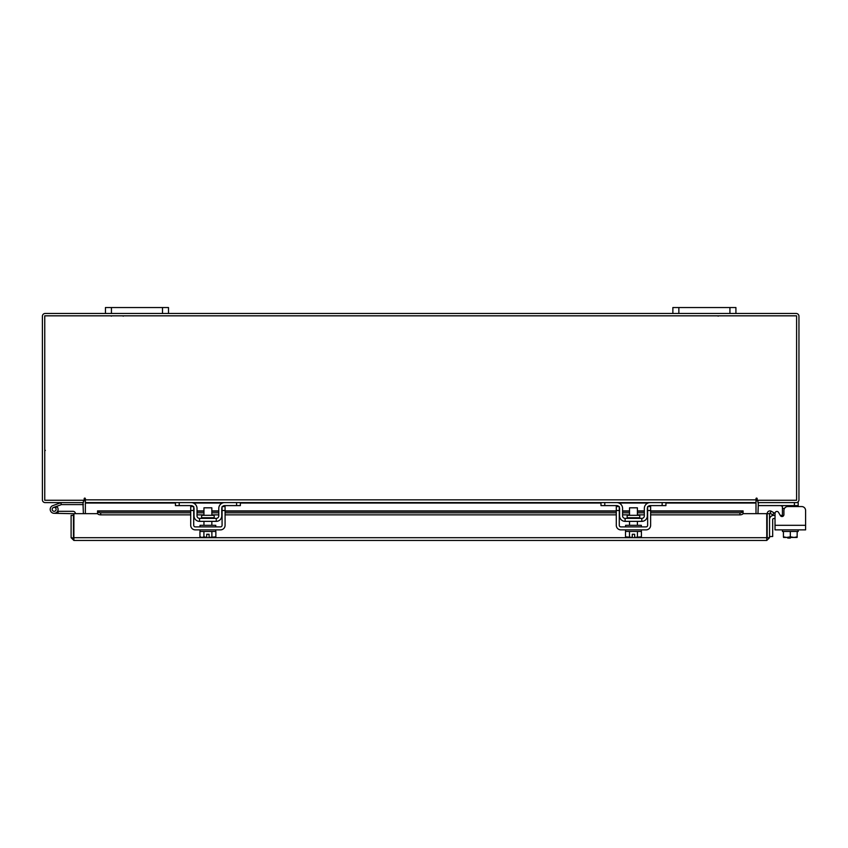 <?xml version="1.0" encoding="UTF-8"?>
<svg xmlns="http://www.w3.org/2000/svg" width="848" height="848" viewBox="0 0 848 848"><rect width="100%" height="100%" fill="white"/><g stroke="black" fill="none" stroke-linecap="round" stroke-linejoin="round"><path stroke-width="1.27" d="M52.29 510.03A1.972 1.972 0 0 1 53.466 507.496L61.427 504.602L60.749 502.758L52.788 505.652A3.943 3.943 0 0 0 50.435 510.697A3.943 3.943 0 0 0 55.491 513.051A3.943 3.943 0 0 0 56.922 506.563L55.533 507.963A1.972 1.972 0 0 1 54.813 511.206A1.972 1.972 0 0 1 52.173 509.351M61.427 504.602L83.39 504.581M61.565 502.61A2.385 2.385 0 0 0 60.749 502.758M56.106 509.351A1.972 1.972 0 0 0 53.466 507.496M50.202 509.351A3.943 3.943 0 0 0 54.145 513.294L73.469 513.708L73.469 515.393L71.105 515.393L71.105 537.696L73.871 540.452L73.914 513.665L97.647 513.665M57.6 511.249A3.943 3.943 0 0 0 56.678 506.33M75.43 513.665A2.385 2.385 0 0 0 73.055 511.323L58.077 511.323L58.077 513.294M52.746 510.75A1.972 1.972 0 0 0 54.145 511.323M729.927 313.474L729.927 307.548L735.916 307.548L735.916 313.474L672.867 313.474L672.867 307.548L678.856 307.548L678.856 313.474M729.927 307.548L678.856 307.548M756.003 501.613A2.767 2.767 0 0 1 757.964 500.288L757.964 502.61L798.191 502.61L798.191 506.553L801.657 506.553A3.943 3.943 0 0 1 805.6 510.485L805.6 529.873L775.019 529.873L775.019 518.552L773.641 518.552A0.943 0.943 0 0 0 772.687 519.495L772.687 536.519L769.539 536.519M769.539 519.495A4.102 4.102 0 0 1 773.641 515.393L775.019 515.393L775.019 513.347A1.887 1.887 0 0 1 778.549 512.404L780.383 515.573L778.549 512.404L780.277 515.393L782.428 515.393M787.76 538.077L790.283 538.077L787.76 538.077L787.76 537.441M790.283 537.441L790.283 538.077M162.509 313.474L162.509 307.548L168.498 307.548L168.498 313.474L105.449 313.474L105.449 307.548L111.438 307.548L111.438 313.474M162.509 307.548L111.438 307.548M801.657 506.553L787.856 506.553A3.943 3.943 0 0 0 783.912 510.485L783.912 514.63A1.887 1.887 0 0 1 780.383 515.573A1.887 1.887 0 0 0 782.428 516.474L782.428 506.33L780.542 505.599M784.485 508.44L782.428 508.44L782.333 505.917M798.191 505.599L758.282 505.599L758.282 502.62M798.191 529.873L798.191 531.452L783.425 531.452L797.205 531.452L797.109 537.441L797.205 536.837L794.067 537.441L790.315 536.837L790.315 531.452M782.428 529.873L782.428 531.452L783.425 531.452L783.425 536.837L786.552 537.441L790.315 536.837M783.425 536.837L783.414 531.452M794.067 537.441L797.109 537.441M787.177 537.441L793.442 537.441M783.51 537.441L786.552 537.441M805.6 525.304L775.019 525.304L775.019 513.347M214.184 517.736L214.184 515.308L201.612 515.308L201.612 517.736L214.184 517.736L214.82 518.372M236.581 502.61L240.366 502.61L240.366 505.599L236.581 505.599L236.581 502.61L224.603 502.61A5.83 5.83 0 0 0 218.773 508.44L218.773 515.849A2.523 2.523 0 0 1 216.251 518.372L199.545 518.372A2.523 2.523 0 0 1 197.022 515.849L197.022 508.44A5.83 5.83 0 0 0 191.192 502.61L179.214 502.61L179.214 505.599L175.43 505.599L175.43 502.61L179.214 502.61M193.715 507.146A2.841 2.841 0 0 1 194.022 508.44L194.022 515.849A5.512 5.512 0 0 0 199.545 521.361L216.251 521.361A5.512 5.512 0 0 0 221.763 515.849L221.763 508.44A2.841 2.841 0 0 1 222.081 507.146M222.494 506.553A2.841 2.841 0 0 1 224.603 505.599L222.717 506.33M236.581 505.599L224.603 505.599M193.079 506.33L191.192 505.599L179.214 505.599M191.192 505.599A2.841 2.841 0 0 1 193.302 506.553M216.251 521.361L216.251 518.372M199.545 518.372L199.545 521.361M224.042 502.641L224.572 502.61M200.011 529.873L200.011 531.452L215.774 531.452L215.774 529.873M200.011 526.884L200.011 525.304L215.774 525.304L215.774 526.884M211.841 515.308L211.841 507.814L203.955 507.814L203.955 515.308M211.883 531.452L211.883 536.837L211.873 531.452M203.923 531.452L203.923 536.837L202.11 537.441L199.937 536.837L199.937 531.452M203.912 536.837L203.912 531.452M203.923 536.837L206.711 537.388L206.711 534.261L209.074 534.261L209.074 537.388L215.858 536.837L215.858 531.452M214.046 537.441L215.498 537.028M202.11 537.441L206.711 537.388M199.937 536.837L201.75 537.441M209.074 537.388L213.685 537.441M190.715 510.485L190.715 506.553L193.715 506.553L193.715 510.485L190.715 510.485L190.715 525.304A4.569 4.569 0 0 0 195.284 529.873L220.501 529.873A4.569 4.569 0 0 0 225.08 525.304L225.08 510.485L222.081 510.485L222.081 525.304A1.579 1.579 0 0 1 220.501 526.884L195.284 526.884A1.579 1.579 0 0 1 193.715 525.304L193.715 510.485M222.081 510.485L222.081 506.553L225.08 506.553L225.08 510.485M639.752 517.736L639.752 515.308L627.17 515.308L627.17 517.736L639.752 517.736L640.378 518.372M662.15 502.61L665.934 502.61L665.934 505.599L662.15 505.599L662.15 502.61L650.172 502.61A5.83 5.83 0 0 0 644.332 508.44L644.332 515.849A2.523 2.523 0 0 1 641.819 518.372L625.103 518.372A2.523 2.523 0 0 1 622.58 515.849L622.58 508.44A5.83 5.83 0 0 0 616.75 502.61L604.772 502.61L604.772 505.599L600.988 505.599L600.988 502.61L604.772 502.61M619.273 507.146A2.841 2.841 0 0 1 619.591 508.44L619.591 515.849A5.512 5.512 0 0 0 625.103 521.361L641.819 521.361A5.512 5.512 0 0 0 647.331 515.849L647.331 508.44A2.841 2.841 0 0 1 647.649 507.146M648.052 506.553A2.841 2.841 0 0 1 650.172 505.599L648.275 506.33M662.15 505.599L650.172 505.599M618.648 506.33L616.75 505.599L604.772 505.599M616.75 505.599A2.841 2.841 0 0 1 618.87 506.553M641.819 521.361L641.819 518.372M625.103 518.372L625.103 521.361M649.6 502.641L650.13 502.61M625.58 529.873L625.58 531.452L641.342 531.452L641.342 529.873M625.58 526.884L625.58 525.304L641.342 525.304L641.342 526.884M637.399 515.308L637.399 507.814L629.523 507.814L629.523 515.308M629.481 531.452L629.481 536.837L629.481 531.452M637.442 531.452L637.442 536.837L637.442 531.452M627.668 537.441L632.279 537.388L625.506 536.837L625.506 531.452M632.279 537.388L632.279 534.261L634.643 534.261L634.643 537.388L641.417 536.837L641.417 531.452M639.615 537.441L641.067 537.028M625.506 536.837L627.308 537.441M634.643 537.388L639.254 537.441M616.284 510.485L616.284 506.553L619.273 506.553L619.273 510.485L616.284 510.485L616.284 525.304A4.569 4.569 0 0 0 620.853 529.873L646.07 529.873A4.569 4.569 0 0 0 650.639 525.304L650.639 510.485L647.649 510.485L647.649 525.304A1.579 1.579 0 0 1 646.07 526.884L620.853 526.884A1.579 1.579 0 0 1 619.273 525.304L619.273 510.485M647.649 510.485L647.649 506.553L650.639 506.553L650.639 510.485M767.186 513.665L769.539 513.665L769.539 537.696L767.186 537.696L767.186 513.665A2.767 2.767 0 0 1 771.277 511.238L769.539 513.665M742.996 513.665L766.74 513.665L766.772 540.452L73.871 540.452L73.914 537.696L766.74 537.696L766.772 540.452L769.539 537.696M71.105 537.696L73.871 538.098M73.469 537.696L73.469 515.393M770.154 513.305L772.835 514.853L774.012 512.817L771.33 511.27M650.639 510.899L743.092 510.899L743.092 513.305A3.148 1.579 180 0 1 739.944 514.853L739.944 512.817A3.148 1.579 0 0 0 743.092 511.27L743.092 511.238M97.552 513.252L97.552 511.27A3.148 1.579 0 0 0 100.7 512.817L190.715 512.817M100.7 512.817L100.7 514.853A3.148 1.579 180 0 1 97.552 513.305L97.552 511.238M197.022 512.817L203.955 512.817M211.841 512.817L218.773 512.817M225.08 512.817L616.284 512.817M622.58 512.817L629.523 512.817M637.399 512.817L644.332 512.817M650.639 512.817L739.944 512.817M100.7 514.853L190.715 514.853M197.022 514.853L203.955 514.853M211.841 514.853L218.773 514.853M225.08 514.853L616.284 514.853M622.58 514.853L629.523 514.853M637.399 514.853L644.332 514.853M650.639 514.853L739.944 514.853M82.977 502.61L83.39 513.665M757.964 513.665L758.377 502.61M85.362 501.613A2.767 2.767 0 0 0 83.39 500.288L83.39 502.61L45.167 502.61A2.767 2.767 0 0 1 42.4 499.843L42.4 316.23A2.767 2.767 0 0 1 45.167 313.474L105.449 313.474M735.916 313.474L796.198 313.474A2.767 2.767 0 0 1 798.954 316.23L798.954 499.843A2.767 2.767 0 0 1 796.198 502.61M672.867 313.474L168.498 313.474M757.179 498.666A0.594 0.594 0 0 0 756.586 498.083A0.594 0.594 0 0 0 756.003 498.666L756.003 502.61L85.362 502.61L85.362 498.666A0.594 0.594 0 0 0 84.768 498.083A0.594 0.594 0 0 0 84.185 498.666L84.185 500.256L44.753 500.256L44.753 315.827L796.601 315.827L796.601 500.256L757.179 500.256L757.179 498.666A0.594 0.594 0 0 0 756.586 498.083A0.594 0.594 0 0 0 756.003 498.666M665.934 503.023L756.003 503.023L756.003 513.665M85.362 513.665L85.362 503.023L175.43 503.023M85.362 498.666A0.594 0.594 0 0 0 84.768 498.083A0.594 0.594 0 0 0 84.185 498.666M794.406 505.599L794.406 502.61M782.428 515.849L783.467 515.849M97.552 511.27L190.715 511.27M197.022 511.27L203.955 511.27M211.841 511.27L218.773 511.27M225.08 511.27L616.284 511.27M622.58 511.27L629.523 511.27M637.399 511.27L644.332 511.27M650.639 511.27L743.092 511.27M193.333 503.023L222.452 503.023M240.366 503.023L600.988 503.023M618.902 503.023L648.02 503.023M85.362 499.843L756.003 499.843M123.257 316.166L122.6 315.827M111.279 316.166L111.936 315.827M718.097 316.166L718.754 315.827M45.347 450.362L44.753 450.956M201.612 517.736L200.976 518.372M211.841 521.361L211.841 525.304M203.955 521.361L203.955 525.304M627.17 517.736L626.545 518.372M637.399 521.361L637.399 525.304M629.523 521.361L629.523 525.304M644.332 510.899L637.399 510.899M629.523 510.899L622.58 510.899M616.284 510.899L225.08 510.899M218.773 510.899L211.841 510.899M203.955 510.899L197.022 510.899M190.715 510.899L97.552 510.899"/></g></svg>
